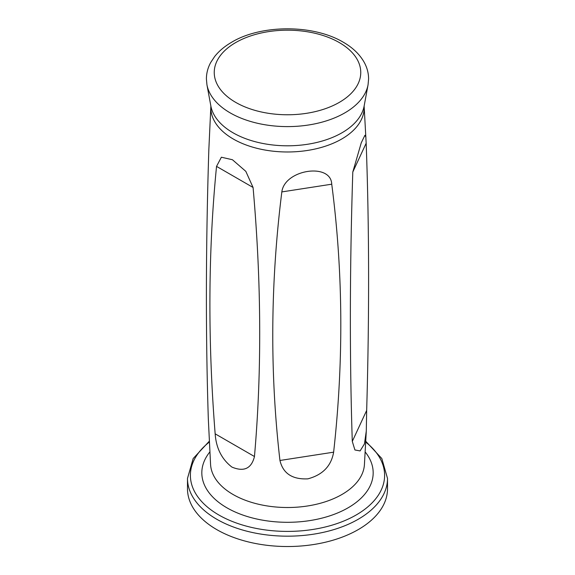 <?xml version="1.0" encoding="UTF-8"?>
<svg xmlns="http://www.w3.org/2000/svg" width="575" height="575" viewBox="0 0 575 575"><rect width="100%" height="100%" fill="white"/><g stroke="black" fill="none" stroke-linecap="round" stroke-linejoin="round"><path stroke-width="0.86" d="M366.289 431.049L364.421 464.658A76.971 44.44 0 0 1 315.689 504.426A76.971 44.44 0 0 1 233.076 494.5A76.971 44.44 0 0 1 210.579 464.658L208.33 419.125C205.606 335.491 205.771 245.705 208.833 149.766L210.867 106.095A76.683 44.275 180 0 0 233.278 139.013A76.683 44.275 180 0 0 318.133 148.292A76.683 44.275 180 0 0 364.133 106.095L366.167 143.225C369.229 226.004 369.394 315.064 366.67 410.406L366.289 431.049L364.442 443.929L360.094 450.929L354.919 449.966L352.288 441.399C349.564 357.758 349.737 267.972 352.791 172.04L361.251 142.837L364.902 135.298L365.923 137.094M215.158 433.83C216.171 448.184 221.763 459.274 231.948 467.101C243.965 472.104 251.469 468.575 254.459 456.521C261.891 371.414 261.431 281.736 253.072 187.472L245.82 171.35L232.429 159.735L221.368 157.219L216.538 166.383C208.179 250.873 207.719 340.026 215.158 433.83L254.459 456.521M281.836 191.913C270.415 283.051 269.783 372.571 279.946 460.474C283.029 473.455 292.323 479.586 307.826 478.853C322.654 474.907 331.25 466.009 333.629 452.173C343.793 361.093 343.16 271.774 331.739 184.194C330.927 162.38 284.582 169.503 281.836 191.913L331.739 184.194M187.486 478.436L187.486 488.786A100.014 57.744 0 0 0 216.782 529.618A100.014 57.744 0 0 0 325.773 542.132A100.014 57.744 0 0 0 387.514 488.786L387.514 478.436A100.014 57.744 180 0 1 325.773 531.782A100.014 57.744 180 0 1 216.782 519.261A100.014 57.744 180 0 1 187.486 478.436L193.178 458.527L209.235 441.284M365.175 451.964A85.675 49.464 180 0 1 287.5 522.301A85.675 49.464 180 0 1 209.825 451.964M209.278 442.118A97.103 56.062 0 0 0 218.838 514.984A97.103 56.062 0 0 0 350.786 517.867A97.103 56.062 0 0 0 365.722 442.118M206.943 84.791L210.867 106.03A77.064 44.498 0 0 0 233.004 132.768A77.064 44.498 0 0 0 313.167 143.261A77.064 44.498 0 0 0 364.133 106.03L368.058 84.791A81.01 46.769 180 0 1 314.482 123.934A81.01 46.769 180 0 1 230.216 112.901A81.01 46.769 180 0 1 206.943 84.791L206.403 78.983C206.411 73.219 207.855 67.706 210.73 62.445L214.655 56.515C218.852 51.24 224.257 46.64 230.87 42.715C259.627 24.718 312.383 23.855 343.225 42.183C352.748 47.646 359.763 54.402 364.27 62.445C367.145 67.706 368.589 73.219 368.597 78.983L368.058 84.791M339.3 42.572A73.255 42.291 180 0 1 306.461 113.325A73.255 42.291 180 0 1 216.739 61.532A73.255 42.291 180 0 1 339.3 42.572M216.538 166.383L253.072 187.472M366.167 143.225L352.791 172.04M366.67 410.406L352.288 441.399M279.946 460.474L333.629 452.173M387.514 478.436L381.822 458.527L365.765 441.284"/></g></svg>
